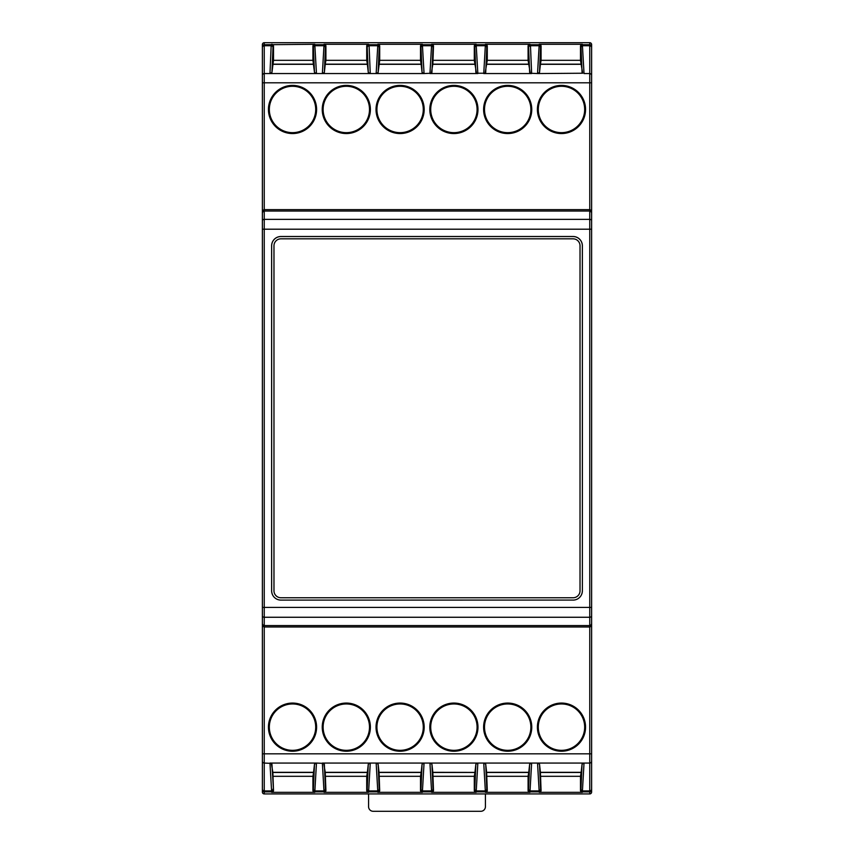 <?xml version="1.0" encoding="UTF-8"?>
<svg xmlns="http://www.w3.org/2000/svg" width="854" height="854" viewBox="0 0 854 854"><rect width="100%" height="100%" fill="white"/><g stroke="black" fill="none" stroke-linecap="round" stroke-linejoin="round"><path stroke-width="1.28" d="M271.657 44.291A1.857 1.857 -45 0 1 273.504 46.148L273.504 60.324L312.927 60.324L312.927 46.148A1.857 1.857 -135 0 1 314.784 44.291L264.238 44.739L264.238 42.7L589.762 42.7L589.762 45.721A1.857 1.815 0 0 1 591.619 47.536L591.619 44.557A1.857 1.857 -90 0 0 589.762 42.7M264.238 42.7A1.857 1.857 -90 0 0 262.381 44.557L262.381 792.074A1.857 1.857 90 0 0 264.238 793.921L589.762 793.921A1.857 1.857 90 0 0 591.619 792.074L591.619 47.536M591.619 612.211L591.619 605.657M262.381 212.892L262.925 211.589L264.238 211.045L589.762 211.045L589.762 229.203L591.619 229.203L591.619 224.41M591.619 607.418L589.762 607.418L589.762 617.261L264.238 617.261L264.238 229.203L589.762 229.203L589.762 607.418L262.381 607.418L262.381 612.211M262.381 224.41L262.381 230.975M379.048 64.306L421.161 64.306L420.51 60.324L379.699 60.324L378.141 72.43L376.155 73.561L370.262 73.561L368.277 72.43L367.359 64.146L325.267 64.146L325.908 60.324L366.718 60.324L367.359 64.146M273.504 60.324L271.946 72.43L269.971 73.561L264.238 73.561L264.238 44.739A1.857 1.857 180 0 0 262.381 46.596M312.927 60.324L314.486 72.43L316.471 73.561L269.971 73.561L271.209 44.739A1.857 1.857 -135 0 1 273.066 46.596L273.504 46.148M376.924 109.472A23.186 23.186 0 0 1 400.099 86.286A23.186 23.186 0 0 1 423.285 109.472A23.186 23.186 0 0 1 400.099 132.658A23.186 23.186 0 0 1 376.924 109.472M430.715 109.472A23.186 23.186 0 0 1 453.901 86.286A23.186 23.186 0 0 1 477.076 109.472A23.186 23.186 0 0 1 453.901 132.658A23.186 23.186 0 0 1 430.715 109.472M323.122 109.472A23.186 23.186 0 0 1 346.308 86.286A23.186 23.186 0 0 1 369.494 109.472A23.186 23.186 0 0 1 346.308 132.658A23.186 23.186 0 0 1 323.122 109.472M269.33 109.472A23.186 23.186 0 0 1 292.516 86.286A23.186 23.186 0 0 1 315.702 109.472A23.186 23.186 0 0 1 292.516 132.658A23.186 23.186 0 0 1 269.33 109.472M484.506 109.472A23.186 23.186 0 0 1 507.692 86.286A23.186 23.186 0 0 1 530.878 109.472A23.186 23.186 0 0 1 507.692 132.658A23.186 23.186 0 0 1 484.506 109.472M538.298 109.472A23.186 23.186 0 0 1 561.484 86.286A23.186 23.186 0 0 1 584.67 109.472A23.186 23.186 0 0 1 561.484 132.658A23.186 23.186 0 0 1 538.298 109.472M433.49 776.307L474.301 776.307L474.952 772.411L432.839 772.326L433.49 790.473A1.857 1.857 45 0 1 431.633 792.331L476.158 792.331A1.857 1.857 135 0 1 474.301 790.473L474.301 776.307M379.699 776.307L420.51 776.307L421.161 772.326L379.048 772.326L379.699 790.473A1.857 1.857 45 0 1 377.842 792.331L422.367 792.331A1.857 1.857 135 0 1 420.51 790.473L420.51 776.307M487.282 776.307L528.092 776.307L528.754 772.326L486.631 772.326L487.282 790.473A1.857 1.857 45 0 1 485.424 792.331L529.95 792.331A1.857 1.857 135 0 1 528.092 790.473L528.092 776.307M541.073 776.307L580.496 776.307L581.147 772.326L540.422 772.326L541.073 790.473A1.857 1.857 45 0 1 539.216 792.331L582.343 792.331A1.857 1.857 135 0 1 580.496 790.473L580.496 776.307M325.908 776.307L366.718 776.307L367.369 772.326L325.246 772.326L325.908 790.473A1.857 1.857 45 0 1 324.05 792.331L368.576 792.331A1.857 1.857 135 0 1 366.718 790.473L366.718 776.307M273.504 776.307L312.927 776.307L313.578 772.326L272.853 772.326L273.504 790.473A1.857 1.857 45 0 1 271.657 792.331L314.784 792.331A1.857 1.857 135 0 1 312.927 790.473L312.927 776.307M271.657 590.797L271.625 590.797A9.309 9.309 0 0 0 280.923 600.106L573.077 600.074L280.923 600.106A9.277 9.277 0 0 1 271.657 590.797L271.657 245.813A9.277 9.277 0 0 1 280.923 236.537L573.077 236.537A9.277 9.277 -45 0 1 582.343 245.813L582.375 590.797A9.309 9.309 0 0 1 573.077 600.106A9.277 9.277 0 0 0 582.343 590.797M582.343 245.813L582.375 245.781A9.277 9.277 -45 0 0 573.109 236.505L573.077 236.537M582.375 245.781L582.375 590.797M271.625 590.797L271.625 245.813A9.309 9.309 0 0 1 280.923 236.505L573.109 236.505M370.39 727.149A24.083 24.083 0 0 1 346.308 751.232A24.083 24.083 0 0 1 322.236 727.149A24.083 24.083 0 0 1 346.308 703.066A24.083 24.083 0 0 1 370.39 727.149M369.494 727.149A23.186 23.186 0 0 1 346.308 750.335A23.186 23.186 0 0 1 323.122 727.149A23.186 23.186 0 0 1 346.308 703.963A23.186 23.186 0 0 1 369.494 727.149M424.182 727.149A24.083 24.083 0 0 1 400.099 751.232A24.083 24.083 0 0 1 376.027 727.149A24.083 24.083 0 0 1 400.099 703.066A24.083 24.083 0 0 1 424.182 727.149M423.285 727.149A23.186 23.186 0 0 1 400.099 750.335A23.186 23.186 0 0 1 376.924 727.149A23.186 23.186 0 0 1 400.099 703.963A23.186 23.186 0 0 1 423.285 727.149M316.599 727.149A24.083 24.083 0 0 1 292.516 751.232A24.083 24.083 0 0 1 268.444 727.149A24.083 24.083 0 0 1 292.516 703.066A24.083 24.083 0 0 1 316.599 727.149M315.702 727.149A23.186 23.186 0 0 1 292.516 750.335A23.186 23.186 0 0 1 269.33 727.149A23.186 23.186 0 0 1 292.516 703.963A23.186 23.186 0 0 1 315.702 727.149M531.764 109.472A24.083 24.083 0 0 1 507.692 133.555A24.083 24.083 0 0 1 483.61 109.472A24.083 24.083 0 0 1 507.692 85.4A24.083 24.083 0 0 1 531.764 109.472M477.973 109.472A24.083 24.083 0 0 1 453.901 133.555A24.083 24.083 0 0 1 429.818 109.472A24.083 24.083 0 0 1 453.901 85.4A24.083 24.083 0 0 1 477.973 109.472M585.556 109.472A24.083 24.083 0 0 1 561.484 133.555A24.083 24.083 0 0 1 537.401 109.472A24.083 24.083 0 0 1 561.484 85.4A24.083 24.083 0 0 1 585.556 109.472M531.764 727.149A24.083 24.083 0 0 1 507.692 751.232A24.083 24.083 0 0 1 483.61 727.149A24.083 24.083 0 0 1 507.692 703.066A24.083 24.083 0 0 1 531.764 727.149M530.878 727.149A23.186 23.186 0 0 1 507.692 750.335A23.186 23.186 0 0 1 484.506 727.149A23.186 23.186 0 0 1 507.692 703.963A23.186 23.186 0 0 1 530.878 727.149M585.556 727.149A24.083 24.083 0 0 1 561.484 751.232A24.083 24.083 0 0 1 537.401 727.149A24.083 24.083 0 0 1 561.484 703.066A24.083 24.083 0 0 1 585.556 727.149M584.67 727.149A23.186 23.186 0 0 1 561.484 750.335A23.186 23.186 0 0 1 538.298 727.149A23.186 23.186 0 0 1 561.484 703.963A23.186 23.186 0 0 1 584.67 727.149M477.973 727.149A24.083 24.083 0 0 1 453.901 751.232A24.083 24.083 0 0 1 429.818 727.149A24.083 24.083 0 0 1 453.901 703.066A24.083 24.083 0 0 1 477.973 727.149M477.076 727.149A23.186 23.186 0 0 1 453.901 750.335A23.186 23.186 0 0 1 430.715 727.149A23.186 23.186 0 0 1 453.901 703.963A23.186 23.186 0 0 1 477.076 727.149M370.39 109.472A24.083 24.083 0 0 1 346.308 133.555A24.083 24.083 0 0 1 322.236 109.472A24.083 24.083 0 0 1 346.308 85.4A24.083 24.083 0 0 1 370.39 109.472M316.599 109.472A24.083 24.083 0 0 1 292.516 133.555A24.083 24.083 0 0 1 268.444 109.472A24.083 24.083 0 0 1 292.516 85.4A24.083 24.083 0 0 1 316.599 109.472M424.182 109.472A24.083 24.083 0 0 1 400.099 133.555A24.083 24.083 0 0 1 376.027 109.472A24.083 24.083 0 0 1 400.099 85.4A24.083 24.083 0 0 1 424.182 109.472M487.282 60.324L528.092 60.324L528.092 46.148L528.615 47.536A1.857 1.815 -2.4 0 1 530.473 45.721L529.95 44.291L485.424 44.291A1.857 1.857 -45 0 1 487.282 46.148L487.282 60.324L485.093 73.23L476.489 73.23L474.941 64.146L432.85 64.146L431.302 73.23L424.054 73.561L422.068 72.43L421.161 64.306M539.216 44.291A1.857 1.857 -45 0 1 541.073 46.148L541.073 60.324L580.496 60.324L580.496 46.148A1.857 1.857 -135 0 1 582.343 44.291L539.216 44.291L537.529 73.561L530.281 73.23L528.733 64.146L486.641 64.146M264.238 793.921L264.238 763.06L271.316 763.391L272.853 772.326M313.578 772.326L314.486 764.202L316.471 763.06L323.719 763.391L325.246 772.326M367.369 772.326L368.277 764.202L370.262 763.06L322.364 763.06L324.05 792.331M314.784 792.331L316.471 763.06L269.971 763.06L271.657 792.331M368.576 792.331L370.262 763.06L376.155 763.06L377.842 792.331M421.161 772.326L422.068 764.202L424.054 763.06L376.155 763.06L378.141 764.202L379.048 772.326M422.367 792.331L424.054 763.06L429.946 763.06L431.633 792.331M474.952 772.326L475.859 764.202L477.845 763.06L429.946 763.06L431.932 764.202L432.839 772.326M476.158 792.331L477.845 763.06L483.738 763.06L485.424 792.331M528.754 772.326L529.651 764.202L531.636 763.06L483.738 763.06L485.723 764.202L486.631 772.326M529.95 792.331L531.636 763.06L537.529 763.06L539.216 792.331M581.147 772.326L582.054 764.202L584.029 763.06L537.529 763.06L539.514 764.202L540.422 772.326M582.684 73.23L581.126 64.146L540.443 64.146L539.514 72.43L537.529 73.561L582.684 73.23M528.092 46.148A1.857 1.857 -135 0 1 529.95 44.291M431.633 44.291L429.946 73.561L477.845 73.561L476.158 44.291L431.633 44.291A1.857 1.857 -45 0 1 433.49 46.148L432.85 64.146M485.424 44.291L483.738 73.561L531.636 73.561L530.473 45.721L538.693 45.721A1.857 1.815 -177.6 0 1 540.55 47.536L540.625 46.596A1.857 1.857 -135 0 0 538.778 44.739L530.398 44.739A1.857 1.857 -45 0 0 528.541 46.596M433.49 60.324L474.301 60.324L474.301 46.148A1.857 1.857 -135 0 1 476.158 44.291M377.842 44.291L376.155 73.561L424.054 73.561L422.367 44.291L377.842 44.291A1.857 1.857 -45 0 1 379.699 46.148L379.699 60.324M420.51 60.324L420.51 46.148A1.857 1.857 -135 0 1 422.367 44.291M325.267 64.146L324.349 72.43L322.364 73.561L370.262 73.561L369.056 45.006L368.576 44.291L324.05 44.291A1.857 1.857 -45 0 1 325.908 46.148L325.908 60.324M366.718 60.324L366.718 46.148A1.857 1.857 -135 0 1 368.576 44.291M324.05 44.291L322.364 73.561L316.471 73.561L314.784 44.291M262.381 753.815L264.238 753.815L264.238 763.06A1.857 1.836 179.9 0 1 262.925 762.526A1.857 1.847 177.5 0 1 262.381 761.224M262.381 75.408A1.857 1.847 2.5 0 1 262.925 74.106A1.857 1.836 0.1 0 1 264.238 73.561L264.238 82.806L262.381 82.806M591.619 220.674A1.857 1.313 0 0 0 591.075 219.756A1.857 1.313 0 0 0 589.762 219.371L264.238 219.371L264.238 209.636L262.925 210.18L262.381 211.482M591.619 623.73L591.075 625.043L589.762 625.587L264.238 625.587L262.925 625.043L262.381 623.73M262.381 625.149L262.925 626.452L264.238 626.985L589.762 626.985L589.762 753.815L591.619 753.815M580.496 46.148L581.019 47.536A1.857 1.815 177.6 0 1 582.866 45.721L589.762 45.721L589.762 73.561L584.029 73.561L582.343 44.291M582.343 792.331L584.029 763.06L589.762 763.06L589.762 791.882A1.857 1.857 -0 0 0 591.619 790.025M591.619 211.482L591.075 210.18L589.762 209.636L264.238 209.636L264.238 82.806L589.762 82.806L589.762 73.561A1.857 1.836 -0.1 0 1 591.075 74.106A1.857 1.847 -2.5 0 1 591.619 75.408M591.619 761.224A1.857 1.847 -177.5 0 1 591.075 762.526A1.857 1.836 -179.9 0 1 589.762 763.06L589.762 753.815L264.238 753.815L264.238 617.261A1.857 1.313 180 0 1 262.925 616.876A1.857 1.313 180 0 1 262.381 615.947M591.619 82.806L589.762 82.806L589.762 211.045L591.075 211.589L591.619 212.892M591.619 625.149L591.075 626.452L589.762 626.985L589.762 617.261A1.857 1.313 0 0 0 591.075 616.876A1.857 1.313 0 0 0 591.619 615.947M541.073 60.324L540.443 64.146M580.496 60.324L581.126 64.146M528.092 60.324L528.733 64.146M474.301 60.324L474.941 64.146M485.424 793.921L485.424 806.667A4.633 4.633 0 0 1 480.791 811.3L373.209 811.3A4.633 4.633 0 0 1 368.576 806.667L368.576 793.921M273.974 245.792L273.974 590.797A6.96 6.96 0 0 0 280.923 597.757L573.077 597.757A6.96 6.96 0 0 0 580.026 590.797L580.026 245.792A6.96 6.96 0 0 0 573.077 238.832L280.923 238.832A6.96 6.96 0 0 0 273.974 245.792M421.15 64.146L379.059 64.146M313.557 64.146L272.874 64.146M432.85 772.475L474.941 772.475M379.059 772.475L421.15 772.475M486.641 772.475L528.733 772.475M540.443 772.475L581.126 772.475M325.267 772.475L367.359 772.475M272.874 772.475L313.557 772.475M273.504 790.473L271.946 764.202M262.381 790.025A1.857 1.857 180 0 0 264.238 791.882L271.209 791.882A1.857 1.857 -45 0 0 273.066 790.025M262.381 789.085A1.857 1.815 180 0 0 264.238 790.911L271.134 790.911A1.857 1.815 -2.4 0 0 272.981 789.085M314.486 764.202L313.375 790.025A1.857 1.857 45 0 0 315.222 791.882L323.602 791.882A1.857 1.857 -45 0 0 325.459 790.025L324.349 764.202M313.45 789.085A1.857 1.815 2.4 0 0 315.307 790.911L323.527 790.911A1.857 1.815 -2.4 0 0 325.385 789.085M368.277 764.202L367.167 790.025A1.857 1.857 45 0 0 369.024 791.882L377.393 791.882A1.857 1.857 -45 0 0 379.251 790.025L378.141 764.202M367.241 789.085A1.857 1.815 2.4 0 0 369.099 790.911L377.319 790.911A1.857 1.815 -2.4 0 0 379.176 789.085M422.068 764.202L420.958 790.025A1.857 1.857 45 0 0 422.815 791.882L431.185 791.882A1.857 1.857 -45 0 0 433.042 790.025L431.932 764.202M421.033 789.085A1.857 1.815 2.4 0 0 422.89 790.911L431.11 790.911A1.857 1.815 -2.4 0 0 432.967 789.085M475.859 764.202L474.749 790.025A1.857 1.857 45 0 0 476.607 791.882L484.976 791.882A1.857 1.857 -45 0 0 486.833 790.025L485.723 764.202M474.824 789.085A1.857 1.815 2.4 0 0 476.681 790.911L484.901 790.911A1.857 1.815 -2.4 0 0 486.759 789.085M529.651 764.202L528.541 790.025A1.857 1.857 45 0 0 530.398 791.882L538.778 791.882A1.857 1.857 -45 0 0 540.625 790.025L539.514 764.202M528.615 789.085A1.857 1.815 2.4 0 0 530.473 790.911L538.693 790.911A1.857 1.815 -2.4 0 0 540.55 789.085M582.054 764.202L580.933 790.025A1.857 1.857 45 0 0 582.791 791.882L589.762 791.882L589.762 793.921M581.019 789.085A1.857 1.815 2.4 0 0 582.866 790.911L589.762 790.911A1.857 1.815 0 0 0 591.619 789.085M591.619 46.596A1.857 1.857 0 0 0 589.762 44.739L582.791 44.739A1.857 1.857 135 0 0 580.933 46.596M581.019 47.536L582.054 72.43M539.514 72.43L540.55 47.536M528.615 47.536L529.651 72.43M485.723 72.43L486.833 46.596A1.857 1.857 -135 0 0 484.976 44.739L476.607 44.739A1.857 1.857 135 0 0 474.749 46.596L475.859 72.43M486.759 47.536A1.857 1.815 -177.6 0 0 484.901 45.721L476.681 45.721A1.857 1.815 177.6 0 0 474.824 47.536M431.932 72.43L433.042 46.596A1.857 1.857 -135 0 0 431.185 44.739L422.815 44.739A1.857 1.857 135 0 0 420.958 46.596L422.068 72.43M432.967 47.536A1.857 1.815 -177.6 0 0 431.11 45.721L422.89 45.721A1.857 1.815 177.6 0 0 421.033 47.536M378.141 72.43L379.251 46.596A1.857 1.857 -135 0 0 377.393 44.739L369.024 44.739A1.857 1.857 135 0 0 367.167 46.596L368.277 72.43M379.176 47.536A1.857 1.815 -177.6 0 0 377.319 45.721L369.099 45.721A1.857 1.815 177.6 0 0 367.241 47.536M324.349 72.43L325.459 46.596A1.857 1.857 -135 0 0 323.602 44.739L315.222 44.739A1.857 1.857 135 0 0 313.375 46.596L314.486 72.43M325.385 47.536A1.857 1.815 -177.6 0 0 323.527 45.721L315.307 45.721A1.857 1.815 177.6 0 0 313.45 47.536M271.946 72.43L272.981 47.536A1.857 1.815 -177.6 0 0 271.134 45.721L264.238 45.721A1.857 1.815 180 0 0 262.381 47.536M540.422 64.306L581.147 64.306M486.631 64.306L528.754 64.306M432.839 64.306L474.952 64.306M325.246 64.306L367.369 64.306M272.853 64.306L313.578 64.306M262.381 229.203L264.238 229.203L264.238 219.371A1.857 1.313 180 0 0 262.925 219.756A1.857 1.313 180 0 0 262.381 220.674M272.981 47.536L273.066 46.596"/></g></svg>
